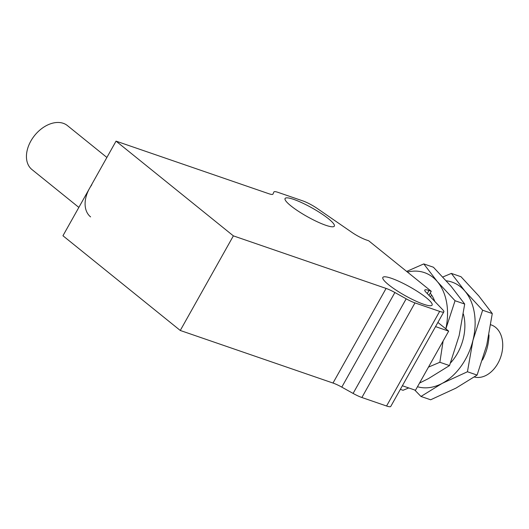 <?xml version="1.0" encoding="UTF-8"?>
<svg xmlns="http://www.w3.org/2000/svg" width="529" height="529" viewBox="0 0 529 529"><rect width="100%" height="100%" fill="white"/><g stroke="black" fill="none" stroke-linecap="round" stroke-linejoin="round"><path stroke-width="0.79" d="M426.328 297.748A28.242 4.959 -150.7 0 1 432.1 305.081A28.242 4.959 -150.7 0 1 414.868 300.637A28.242 4.959 -150.7 0 1 388.63 284.767A28.242 4.959 -150.7 0 1 382.851 277.441A28.242 4.959 -150.7 0 1 400.083 281.878A28.242 4.959 -150.7 0 1 426.328 297.748M328.555 218.808A28.242 4.959 -150.7 0 1 334.335 226.141A28.242 4.959 -150.7 0 1 317.096 221.697A28.242 4.959 -150.7 0 1 290.857 205.834A28.242 4.959 -150.7 0 1 285.078 198.501A28.242 4.959 -150.7 0 1 302.31 202.938A28.242 4.959 -150.7 0 1 328.555 218.808M386.567 406.007A13.774 2.42 29.3 0 0 390.759 406.431L443.851 311.819A13.774 2.42 -150.7 0 1 439.659 311.389L414.981 302.899L361.882 397.51L386.567 406.007L439.659 311.389M353.094 393.424L406.186 298.812L394.885 292.511L341.794 387.129L353.094 393.424A13.774 2.42 29.3 0 0 361.882 397.51M341.794 387.129A13.774 2.42 29.3 0 0 332.999 383.042L386.091 288.424L233.368 235.861L180.27 330.473L332.999 383.042M233.368 235.861L116.043 141.137L62.944 235.749L180.27 330.473M272.938 194.163L273.89 191.994A13.774 2.42 29.3 0 1 273.91 191.954A13.774 2.42 29.3 0 1 278.095 192.384L302.78 200.875A13.774 2.42 -150.7 0 1 317.255 208.479L351.917 232.383A13.774 2.42 -150.7 0 0 366.392 239.981L368.68 240.768L431.254 291.287L428.973 295.354M437.893 322.432L448.671 331.134L415.49 390.263L402.364 385.747M427.253 293.562L428.966 290.5A13.774 2.42 -150.7 0 0 424.774 290.077A13.774 2.42 -150.7 0 0 425.785 292.021L442.846 309.875A13.774 2.42 -150.7 0 1 443.851 311.819M116.043 141.137L268.765 193.7A13.774 2.42 -150.7 0 0 272.957 194.123A13.774 2.42 -150.7 0 0 272.977 194.09M386.091 288.424A13.774 2.42 -150.7 0 1 394.885 292.511M406.186 298.812A13.774 2.42 29.3 0 0 414.981 302.899M428.966 290.5L431.254 291.287M448.671 331.134L435.546 326.611M106.884 157.457L67.421 125.591A28.242 19.308 128.9 0 0 33.162 137.408A28.242 19.308 128.9 0 0 31.938 169.538L78.847 207.414M90.604 216.903A28.242 19.308 -51.1 0 1 91.821 184.773M407.449 272.071A55.102 39.034 109 0 1 437.344 281.613L423.782 263.911L433.43 267.231L451.138 286.354L464.7 304.056L459.172 335.531L449.511 365.585L428.351 378.652L419.517 383.082M430.229 293.112A41.328 29.274 109 0 1 434.825 301.484M445.868 328.866L455.052 300.737L437.344 281.613A55.102 39.034 109 0 1 445.835 328.84M408.712 387.936L403.045 390.29L400.341 389.357M428.477 367.119L439.857 362.266L443.117 341.033M423.782 263.911L406.656 271.43M455.052 300.737L464.7 304.056M449.511 365.585L439.857 362.266M482.461 360.07A41.328 29.274 -71 0 0 489.001 334.897M474.341 376.992A27.376 19.394 -71 0 0 495.799 366.67A27.376 19.394 -71 0 0 491.256 324.938L490.773 324.773M463.384 314.028A41.328 29.274 109 0 1 454.411 358.14A41.328 29.274 109 0 1 450.536 362.914M446.278 280.8A55.102 39.034 109 0 1 464.925 291.102L451.363 273.407L461.01 276.727L478.719 295.85L492.281 313.552L486.759 345.027L477.092 375.081L455.932 388.141L430.632 399.785L420.978 396.459L442.138 383.399A55.102 39.034 109 0 1 417.467 386.732M429.971 296.405A41.328 29.274 109 0 1 431.968 295.592M464.925 291.102A55.102 39.034 109 0 1 472.966 340.279A55.102 39.034 109 0 1 442.138 383.399L467.444 371.755L472.966 340.279L482.633 310.225L464.925 291.102M451.363 273.407L442.813 277.004M414.71 389.999L420.978 396.459M482.633 310.225L492.281 313.552M477.092 375.081L467.444 371.755"/></g></svg>
